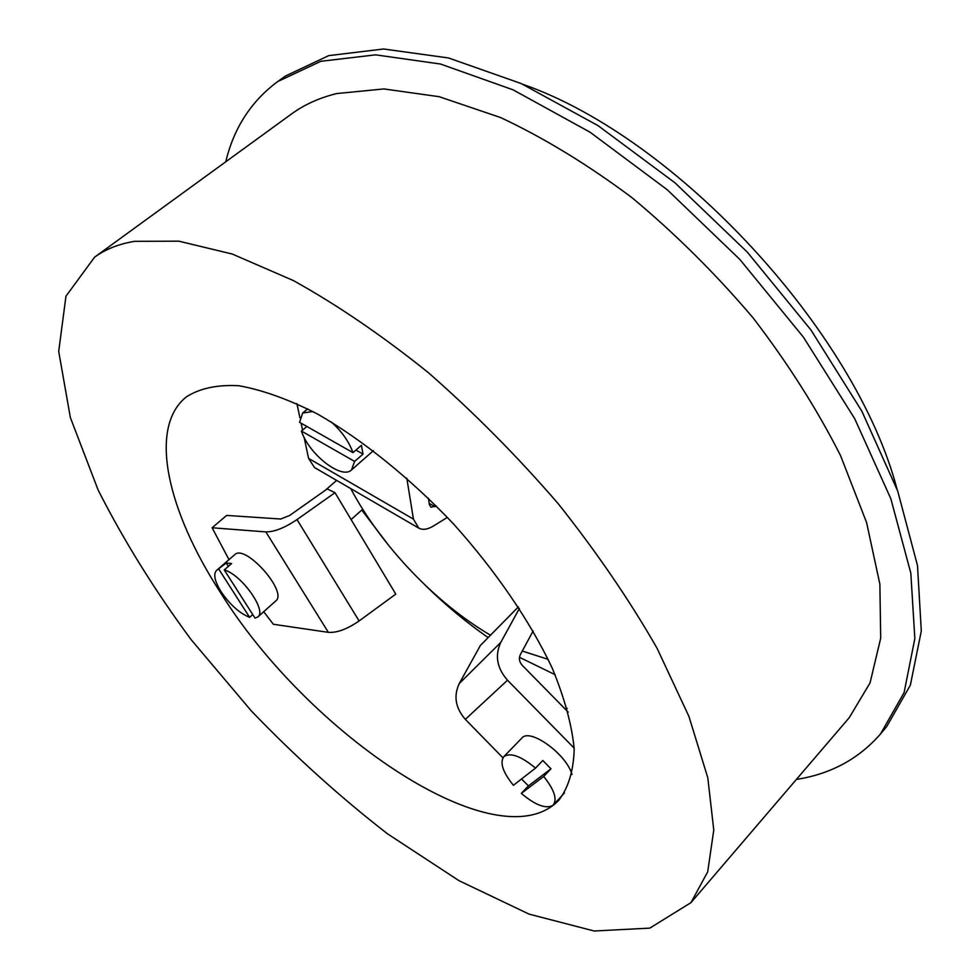 <?xml version="1.0" encoding="UTF-8"?>
<svg xmlns="http://www.w3.org/2000/svg" width="980" height="980" viewBox="0 0 980 980"><rect width="100%" height="100%" fill="white"/><g stroke="black" fill="none" stroke-linecap="round" stroke-linejoin="round"><path stroke-width="1.47" d="M212.096 527.767L265.862 531.907C274.351 531.956 284.739 527.84 297.014 519.572L335.001 492.695L327.247 488.91L289.59 515.505L280.746 519.02L226.637 515.419L212.096 527.767L229.002 559.641M220.414 592.447C167.543 511.095 147.821 427.586 186.384 396.863C199.761 388.325 217.168 384.601 238.581 385.704C262.089 389.832 288.365 399.252 317.398 413.952C362.208 439.628 409.836 477.934 453.446 523.859C495.782 570.96 530.205 621.467 552.255 668.176C564.615 698.274 571.928 725.212 574.194 748.965C573.594 770.403 568.51 787.455 558.943 800.121C498.342 863.454 308.382 734.302 220.414 592.447M263.694 611.716L273.371 624.272L328.349 632.345C336.973 632.945 347.226 629.148 359.109 620.94L395.785 594.125L335.001 492.695M574.158 748.132L507.505 680.218C496.934 668.115 494.692 655.51 500.78 642.39L519.4 608.433M518.383 606.865L480.347 645.526L459.289 683.513C453.409 696.02 455.43 707.964 465.341 719.369L502.924 757.81M503.757 756.719C510.249 752.187 520.846 755.984 535.533 768.112L513.398 785.274C502.887 772.216 499.665 762.697 503.757 756.719L521.826 738.111C529.653 727.589 566.477 754.037 572.026 774.494M428.419 498.208L429.387 504.614L430.93 507.248L436.259 505.95M447.382 517.391L433.332 526.064C427.55 529.543 422.686 530.217 418.73 528.085L413.438 519.106L406.798 478.154M535.533 768.112L542.822 760.48L550.981 768.798L543.704 776.466L521.311 793.371L528.428 785.899L521.532 778.965M528.428 785.899L550.981 768.798M543.704 776.466C554.153 789.537 557.363 798.994 553.357 804.85L552.463 805.621C545.346 808.966 534.957 804.886 521.311 793.371M533.145 630.948L520.343 654.615C518.641 658.376 519.29 661.966 522.291 665.395L568.216 712.129M134.615 241.325C118.776 243.959 105.436 249.239 94.595 257.177L65.966 296.18L58.702 351.416L70.364 417.566L98.147 490.049C123.541 540.176 154.497 589.997 191.026 639.524L251.162 710.745C294.6 755.972 340.06 796.997 387.529 833.833L459.069 880.714L529.139 914.144L594.162 931L649.801 928.121L690.937 902.654L707.695 871.869L713.771 830.023L707.793 777.765L688.94 716.441L657.066 648.27C629.613 600.299 596.673 552.12 558.245 503.745C517.366 456.386 474.026 412.654 428.236 372.547C382.114 335.54 337.157 304.878 293.375 280.562L232.321 254.053L178.862 241.178L134.615 241.325M690.937 902.654L849.256 717.666L870.032 682.938L880.702 638.139L879.869 584.141L866.59 522.548L840.558 455.627C817.063 409.236 787.908 363.323 753.118 317.9C715.682 273.824 675.257 233.706 631.855 197.568C587.718 164.591 543.986 137.923 500.658 117.576L439.187 96.702L383.903 88.935L336.569 93.578C319.247 97.89 304.229 104.689 291.513 113.974L94.595 257.177M897.043 489.192C855.895 331.828 676.678 137.837 523.051 84.39M548.163 659.356L522.279 651.039M490.502 635.199C435.757 603.202 381.196 545.897 350.705 488.567M225.768 161.798C233.816 128.025 251.15 101.271 277.757 81.512L320.864 61.287L375.573 54.843L440.461 64.019L513.091 89.842L590.07 132.214L667.147 189.667L739.753 259.345L803.478 337.23L854.67 418.607L890.82 498.685L910.824 573.141L914.842 638.556L904.099 692.578L880.53 733.947C858.725 758.924 830.685 774.077 796.385 779.431M880.53 733.947L886.643 726.67L910.371 685.13L921.298 631.01L917.501 565.558L897.741 491.127L861.837 411.147L810.913 329.942L747.422 252.264L675.012 182.844L598.07 125.648L521.176 83.545L448.546 57.967L383.596 49L328.778 55.615L285.499 75.999L277.757 81.512M252.754 614.57L249.631 617.363C239.414 613.125 229.908 604.611 221.137 591.81C214.706 581.373 213.162 574.243 216.519 570.434L234.722 554.692C245.11 543.496 288.206 592.104 275.76 600.936L257.838 616.947L255.033 618.135L224.249 569.931C241.386 574.403 267.209 610.76 257.838 616.947M216.519 570.434L226.245 563.01L231.599 563.561L224.249 569.931M249.631 617.363L218.92 569.343M226.245 563.01L228.377 566.354M304.07 437.239L308.578 458.395L314.482 467.521L418.73 528.085M296.903 403.601L299.929 417.774M301.068 423.164L302.55 430.122M373.392 450.69L351.526 469.922C341.738 480.004 308.774 454.23 301.424 431.065L306.887 426.471M331.154 421.878C341.677 431.237 348.941 441.49 352.947 452.638L361.424 445.312L363.029 454.095L354.601 461.421L351.526 469.922M352.947 452.638L299.562 422.307L302.734 412.984L312.865 411.514M354.601 461.421L301.424 431.065M363.029 454.095L355.912 450.065M555.109 674.693L519.474 657.311M488.15 637.6C466.394 622.435 445.533 605.089 425.553 585.55M389.746 546.791L361.767 510.066M465.341 719.369L507.505 680.218M459.289 683.513L500.78 642.39M297.014 519.572L359.109 620.94M265.862 531.907L328.349 632.345M435.034 506.685L429.203 503.365M413.438 519.106L308.578 458.395M565.852 709.716L567.175 708.344M553.357 804.85L564.443 793.004M351.097 519.547L362.723 509.22M325.201 490.355L336.642 480.396M302.734 412.984L307.696 408.832"/></g></svg>
